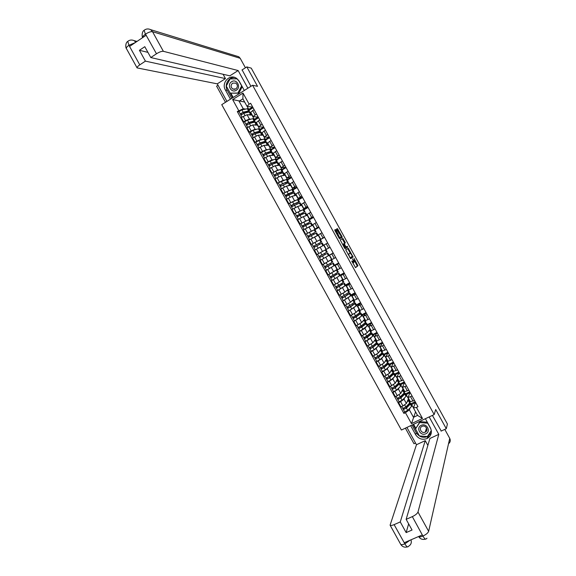 <?xml version="1.0" encoding="UTF-8"?>
<svg xmlns="http://www.w3.org/2000/svg" width="576" height="576" viewBox="0 0 576 576"><rect width="100%" height="100%" fill="white"/><g stroke="black" fill="none" stroke-linecap="round" stroke-linejoin="round"><path stroke-width="0.86" d="M351.785 261.137L355.558 267.631L357.941 265.759L354.002 258.358L355.061 261.569L354.794 261.842L352.426 258.869L353.246 260.122M426.665 430.675L425.642 430.841M336.017 230.105L335.513 229.536L334.728 229.946L334.958 230.616L339.134 238.19L339.638 238.752L342.23 237.341L342.029 236.628L337.421 228.614L336.528 229.046L336.73 229.752L341.374 236.578L339.595 237.614L336.017 230.105L335.383 230.458L334.879 229.889L335.513 229.536M351.994 261.022L353.556 262.757L353.059 260.251M252.605 85.262L257.53 86.328L246.823 66.902L251.244 68.141L447.43 424.037L446.285 428.695L435.708 409.514L434.174 414.562L252.605 85.262L221.746 104.652L401.4 430.042L434.174 414.562M345.751 249.847L350.633 258.689L353.066 256.99L348.257 248.27L345.751 249.847M344.635 248.17L340.229 239.918L342.842 238.442L345.089 242.186L345.298 242.899L344.246 243.547L345.658 246.348L346.147 246.902L347.206 246.254L347.71 247.111L345.132 248.724L344.635 248.17M405.389 428.155L413.986 443.729L415.512 443.016M218.023 85.241L216.59 86.148L225.504 102.29M246.823 66.902L241.942 70.013M427.572 437.4L429.804 436.363M441.065 431.122L446.285 428.695M410.386 401.724L414.49 400.392M404.647 397.786L404.021 399.211L400.594 401.645L402.962 405.936L406.382 403.488L408.65 398.585M402.962 405.936L400.982 406.886L398.621 402.602L399.031 401.695M412.114 396.086L408.053 397.498L410.04 392.594L405.986 394.74M405.504 393.869L409.752 391.81M400.594 401.645L398.621 402.602M404.791 391.594L408.874 390.218M393.458 391.601L393.026 392.472L395.395 396.756L400.802 393.379L403.178 388.663M406.498 385.906L402.458 387.36L404.554 382.658L400.507 384.804M400.054 383.99L404.294 381.917M399.103 387.72L398.441 389.102L393.026 392.472M399.204 381.456L403.258 380.03M387.886 381.499L387.432 382.334L389.801 386.626L395.222 383.27L397.699 378.734M400.882 375.725L396.864 377.215L399.067 372.708L395.021 374.868M394.603 374.112L398.837 372.024M393.559 377.662L392.861 378.986L387.432 382.334M393.61 371.318L397.634 369.85M388.656 363.326L389.894 365.573L389.448 366.3L385.38 369.95L382.327 371.426L381.838 372.197L384.206 376.488L389.642 373.154L392.22 368.798M395.258 365.537L391.27 367.07L393.581 362.765L389.534 364.925M389.153 364.226L393.379 362.124M388.008 367.589L387.281 368.87L381.838 372.197M388.015 361.174L392.018 359.654M376.733 361.289L376.243 362.052L378.612 366.343L384.055 363.031L386.741 358.862M389.635 355.342L385.668 356.926L388.094 352.814L384.048 354.982M383.695 354.341L387.914 352.224M382.464 357.516L381.694 358.747L376.243 362.052M382.414 351.029L386.395 349.459M371.153 351.18L370.642 351.907L373.01 356.198L378.468 352.908L381.254 348.926M384.012 345.146L380.066 346.774L382.601 342.857L378.562 345.031M378.238 344.448L382.45 342.317M376.913 347.436L376.106 348.624L370.642 351.907M376.812 340.877L380.765 339.264M372.082 333.288L373.327 335.556L372.83 336.182L365.04 341.762L367.409 346.054L372.881 342.778L375.768 338.983M378.389 334.944L374.465 336.614L377.107 332.899L373.068 335.074M372.78 334.555L376.985 332.41M371.369 337.356L370.519 338.494L365.04 341.762M371.21 330.725L375.142 329.062M366.552 323.266L367.805 325.541L359.438 331.603L361.807 335.902L367.294 332.647L370.282 329.033M372.758 324.742L368.863 326.455L371.614 322.934L367.574 325.116M367.322 324.662L371.52 322.495M365.818 327.269L364.925 328.363L359.438 331.603M367.128 314.539L363.254 316.296L365.623 320.594L369.511 318.852M361.022 313.236L362.275 315.518L353.83 321.451L356.206 325.75L361.699 322.517L364.788 319.082M363.254 316.296L366.12 312.97L362.081 315.158M361.858 314.755L366.048 312.581M360.274 317.174L353.83 321.451M360 310.406L363.881 308.65M355.486 303.214L356.746 305.496L348.221 311.285L350.597 315.59L356.105 312.372L359.302 309.125M361.498 304.322L357.646 306.13L360.619 303.005L356.58 305.194M356.393 304.855L360.576 302.659M354.737 307.073L348.221 311.285M354.398 300.24L358.243 298.433M349.956 293.177L351.216 295.474L342.612 301.126L344.988 305.424L350.51 302.234L353.808 299.167M355.86 294.113L352.03 295.956L355.118 293.033L351.086 295.229M350.928 294.948L355.104 292.73M349.207 296.957L342.612 301.126M348.782 290.066L352.613 288.216M337.63 290.434L337.003 290.952L339.379 295.258L344.909 292.09L348.314 289.21M350.222 283.896L346.421 285.782L349.618 283.054L345.586 285.257M345.463 285.034L349.625 282.809M343.692 286.834L337.003 290.952M344.585 273.672L340.805 275.602L343.181 279.907L346.975 277.992M332.057 280.282L331.387 280.786L333.763 285.084L339.307 281.938L342.814 279.245M340.805 275.602L344.11 273.074L340.078 275.285M339.991 275.119L344.153 272.88M338.22 276.682L331.387 280.786M338.947 263.441L335.189 265.421L337.565 269.726L341.33 267.768M326.527 270.101L325.771 270.605L328.147 274.91L337.313 269.273M335.189 265.421L338.602 263.088L334.577 265.306M334.519 265.198L338.674 262.944M332.863 266.458L325.771 270.605M331.942 259.538L335.693 257.544M321.293 259.747L320.155 260.431L322.531 264.737L331.812 259.301M333.302 253.217L329.069 255.319M329.047 255.276L333.187 253.008M328.097 255.902L320.155 260.431M327.658 242.978L323.95 245.045L326.326 249.358L330.048 247.313M323.978 245.11L314.532 250.243L316.908 254.556L326.311 249.329M320.378 239.573L324.403 237.074M312.365 243.835L319.133 240.192M324.54 237.326L320.407 239.623M322.013 232.747L318.326 234.857L320.702 239.17M318.478 235.123L308.909 240.055L311.292 244.368M314.87 229.579L318.888 227.347L315.079 228.974L318.751 226.836M306.49 233.82L312.919 230.422M319.054 227.383L314.928 229.694M316.361 222.502L312.703 224.669M312.97 225.144L303.286 229.867L305.669 234.18M309.355 219.586L313.373 217.354L309.449 218.772L313.106 216.59M310.55 221.76L309.276 219.456L300.038 223.985L307.152 220.406M313.567 217.433L309.449 219.758M310.716 212.256L307.073 214.459L309.449 218.772M307.454 215.15L303.293 216.655L297.662 219.672L300.038 223.985M303.84 209.592L307.858 207.346L303.826 208.57L307.454 206.345M304.999 211.694L303.732 209.398L294.415 213.79L301.478 210.334M308.074 207.475L303.962 209.822M305.057 202.01L301.45 204.271M301.946 205.164L297.677 206.482L292.032 209.477L294.415 213.79M298.318 199.584L302.335 197.338L298.195 198.36L301.795 196.092M299.448 201.636L298.181 199.332L288.785 203.587L295.834 200.239M302.58 197.518L298.483 199.879M299.405 191.758L295.819 194.062M296.431 195.17L292.061 196.301L286.402 199.274L288.785 203.587M292.802 189.583L296.813 187.33L292.558 188.15L296.143 185.839M293.897 191.563L292.63 189.274L283.154 193.385L290.21 190.13M297.086 187.56L292.997 189.936M293.746 181.498L290.189 183.859M290.916 185.17L286.438 186.113L280.771 189.065L283.154 193.385M287.28 179.575L291.29 177.314L286.927 177.941L290.484 175.579M288.338 181.49L287.071 179.201L277.517 183.182L283.198 180.238L284.594 180.007M291.593 177.595L287.503 179.986M288.086 171.238L284.544 173.614L286.927 177.941M285.394 175.169L280.814 175.925L275.134 178.862L277.517 183.182M281.758 169.56L285.768 167.299L281.29 167.724L284.825 165.319M272.736 172.858L277.574 170.042L278.986 169.884M286.092 167.623L282.017 170.028M282.427 160.978L278.921 163.433M279.878 165.161L275.191 165.737L269.496 168.646L271.886 172.966M276.228 159.545L280.238 157.277L275.652 157.5L279.158 155.052M277.214 161.338L275.962 159.055L275.155 159.134L266.249 162.749L271.944 159.854L273.37 159.746M280.591 157.651L276.523 160.078M276.761 150.71L273.283 153.209M274.356 155.153L269.568 155.534L263.858 158.429L266.249 162.749M270.698 149.522L274.709 147.247L270.007 147.276L273.492 144.785M261.504 152.496L260.604 152.532L262.498 151.394L266.321 149.652L267.761 149.609M275.09 147.679L271.03 150.113M271.094 140.436L267.646 142.992M268.826 145.138L263.938 145.339L258.221 148.212L260.604 152.532M265.169 139.5L269.172 137.225L264.362 137.045L267.826 134.51M255.881 142.308L254.966 142.308L256.853 141.17L260.69 139.45L262.152 139.471M269.59 137.7L265.529 140.155M265.428 130.162L262.001 132.761M263.304 135.122L258.307 135.137L252.576 137.988L254.966 142.308M259.639 129.47L263.642 127.188L258.718 126.814L262.159 124.236M250.258 132.12L249.322 132.084L251.201 130.932L255.06 129.247L256.543 129.319M264.082 127.714L260.028 130.183M259.762 119.887L256.356 122.53M257.774 125.1L252.677 124.927L246.931 127.757L249.322 132.084M254.102 119.441L258.106 117.151L253.073 116.575L256.486 113.954M244.627 121.925L243.677 121.853L245.549 120.694L249.43 119.038L250.934 119.167M258.574 117.727L254.534 120.211M254.088 109.606L250.711 112.298M252.245 115.078L247.046 114.718L241.286 117.526L243.677 121.853M252.007 115.222L254.347 119.462M257.537 125.244L259.877 129.485M263.066 135.266L265.406 139.5M268.589 145.282L270.929 149.515M274.118 155.297L276.451 159.53M279.634 165.305L281.974 169.538M285.156 175.306L287.489 179.539M290.671 185.306L293.011 189.54M296.186 195.307L298.519 199.534M301.702 205.301L304.034 209.527M307.217 215.287L309.55 219.514M312.725 225.281L315.058 229.5M318.233 235.26L320.558 239.486M323.741 245.239L326.066 249.458M329.242 255.218L331.567 259.438M334.742 265.19L337.068 269.41M340.243 275.155L342.569 279.374M345.744 285.127L348.07 289.339M351.238 295.085L353.563 299.297M356.731 305.042L359.057 309.254M362.225 315L364.543 319.212M367.711 324.95L370.037 329.162M373.198 334.901L375.523 339.106M378.684 344.844L381.01 349.049M384.17 354.78L386.489 358.985M389.65 364.716L391.975 368.921M395.136 374.652L397.454 378.857M400.608 384.581L402.926 388.786M406.087 394.51L408.406 398.707M410.191 407.844L409.378 409.86L413.496 417.319L417.542 415.404L413.417 407.923L415.519 402.53L411.466 404.676M415.57 411.818L411.48 423.641L405.446 412.704L409.378 409.86M411.559 404.431L413.446 407.851M413.417 407.923L416.434 407.455L422.489 418.435L411.48 423.641M248.573 109.411L252.569 107.114L247.061 106.38L242.892 98.827L239.076 101.21L243.238 108.756L237.298 111.542L403.913 413.431L405.446 412.704M238.745 110.642L232.639 99.583L243.007 93.074L249.134 104.177L247.061 106.38M416.434 407.455L417.974 406.714L250.596 103.27L249.134 104.177M244.663 102.038L232.639 99.583M243.238 108.756L245.326 109.015M247.14 106.394L248.818 109.44M410.947 403.74L415.21 401.695M404.597 411.79L403.913 413.431M238.997 111.73L237.298 111.542M253.058 107.741L249.026 110.239M380.455 354.881L380.196 354.413M375.005 344.995L374.638 344.333M369.547 335.117L369.072 334.253M364.032 325.109L363.506 324.166M358.474 315.043L357.941 314.071M352.915 304.963L352.368 303.977M347.357 294.89L346.795 293.875M341.791 284.803L341.222 283.774M336.226 274.723L335.65 273.672M330.66 264.629L330.07 263.556M325.094 254.542L324.49 253.447M324.67 250.279L323.186 251.078M319.514 244.433L318.917 243.338M313.934 234.31L313.344 233.244M308.347 224.186L307.764 223.135M302.76 214.056L302.191 213.026M297.166 203.926L296.611 202.918M291.571 193.795L291.031 192.802M285.984 183.65L285.444 182.686M280.382 173.513L279.857 172.562M274.788 163.368L274.32 162.526M269.186 153.216L268.834 152.575M263.585 143.064L263.34 142.625M422.489 418.435L417.542 415.404M242.892 98.827L243.007 93.074M352.879 263.117L353.52 262.771M353.801 262.066L354.766 261.857M355.428 267.581L357.307 266.098L355.01 261.67M350.251 253.037L347.695 248.623M350.525 258.66L352.433 257.328L352.116 256.421M349.942 257.306L350.287 257.688L352.447 256.176L350.222 253.051L348.667 254.167L349.74 257.422M349.61 253.382L350.222 253.051M348.077 254.405L349.596 253.39M343.62 243.878L344.693 243.202L342.216 238.788M345.067 248.717L347.062 247.486L346.622 246.607M345.463 246.47L343.793 243.785L342.598 244.462L343.195 244.13L345.082 247.558L345.694 247.147L345.658 246.348M343.195 244.13L343.793 243.785M338.026 233.993L337.392 234.346L335.383 230.458M341.309 236.693L339.595 237.614M339.386 233.33L336.794 228.967L337.421 228.614M341.618 237.672L341.258 236.722M407.275 401.378L407.75 400.241M408.852 399.938L410.076 402.163L409.694 402.998L405.814 406.987L402.732 408.406M407.93 399.816L408.809 399.859L406.915 402.214M409.464 404.46L409.046 403.704L409.846 403.718L409.55 404.374L405.67 408.37L404.201 409.068L403.776 408.247M407.398 405.36L407.484 406.498M409.046 403.704L410.681 403.25L410.299 404.093L406.426 408.089L403.358 409.543L402.847 408.485M410.724 403.33L411.948 405.554L411.574 406.404L407.707 410.422L404.626 411.84M408.298 405.662L407.714 405.943M409.09 403.776L407.959 404.784M408.852 404.352L409.111 404.827M404.244 409.09L403.358 409.414M403.934 394.445L403.265 393.869M401.738 391.356L402.242 390.262M403.337 389.938L404.568 392.17L404.165 392.976L400.234 396.871L397.159 398.311M402.43 389.851L403.294 389.866L401.364 392.162M405.209 393.336L406.44 395.568L406.044 396.382L404.77 394.07L405.166 393.264L404.158 393.278L403.546 393.739L404.338 393.725L404.021 394.358L400.09 398.268L398.628 398.974L398.196 398.131M401.839 395.287L402.199 396.166M404.77 394.07L400.846 397.98L397.786 399.442L397.267 398.376M406.044 396.382L402.127 400.313L399.053 401.738M403.639 393.898L401.998 395.129M398.664 398.988L397.786 399.319M398.102 383.861L397.246 384.278M396.202 381.334L396.734 380.275M397.814 379.937L399.053 382.176L398.635 382.954L394.654 386.755L391.586 388.21M396.929 379.886L397.778 379.872L395.806 382.104M398.412 384.422L398.045 383.767L398.822 383.731L398.491 384.343L394.51 388.159L393.048 388.865L392.609 388.008M396.511 384.984L396.734 386.028M398.045 383.767L399.658 383.263L399.24 384.048L395.258 387.857L392.213 389.34L391.687 388.267M399.694 383.335L400.925 385.574L400.514 386.359L396.547 390.197L393.48 391.637M398.182 384.019L396.338 385.322M393.091 388.879L392.213 389.218M425.801 431.784L425.326 431.842M431.316 432.871L427.853 436.486C423.108 438.286 419.249 437.04 416.29 432.749L415.627 434.678C418.601 438.991 422.482 440.244 427.262 438.437C431.309 435.859 432.346 432.302 430.373 427.766L425.376 418.716M415.627 434.678L410.652 425.671M406.915 427.435L416.462 444.73L425.246 440.64L400.262 521.935L394.114 524.635L404.914 543.96L404.352 542.678L422.215 534.96L422.986 536.162M427.874 445.399L425.246 440.64M408.636 523.858L406.152 532.591L412.049 530.028L406.145 519.35L429.905 438.48L438.782 434.354L417.989 512.035L428.645 531.317L449.741 438.372L444.794 429.394M429.17 416.923L438.782 434.354M416.462 444.73L390.089 525.161C390.708 525.679 392.047 525.506 394.114 524.635M449.741 438.372C450.72 440.518 450.317 442.296 448.531 443.722M406.145 519.35L412.337 516.622C415.418 515.138 417.298 513.612 417.989 512.035M406.152 532.591L400.262 521.935M441.245 431.042L432.396 415.404M427.486 437.681L429.466 436.766M416.29 432.749L412.027 425.023M427.399 436.514L431.352 430.798M419.321 435.83L413.064 424.534M427.73 436.01L427.572 436.529M413.575 424.289L415.757 428.249M409.961 540.252L404.964 543.787M410.947 539.827C411.79 542.448 411.12 544.507 408.96 546.005L408.341 546.43C407.722 547.502 406.584 546.674 404.921 543.967M426.996 538.243L426.283 538.726C425.736 539.762 424.642 538.906 422.986 536.17L412.337 516.622M244.325 90.468L239.249 81.266L236.34 78.185C229.622 73.577 221.04 82.944 225.41 90.029L230.458 99.173M247.889 88.222L238.14 70.546L229.838 75.83L150.797 57.55L156.485 53.777L145.44 34.006M223.085 74.268L225.475 78.61L217.26 83.851L137.095 67.903C137.016 67.162 137.909 66.146 139.774 64.872L145.411 61.128L225.475 78.61M226.937 101.39L217.26 83.851M238.14 70.546L163.375 51.314C161.705 51.142 159.408 51.962 156.485 53.777M236.578 56.074L238.781 56.75L240.192 58.291L245.434 67.795M150.797 57.55L144.792 46.692L139.414 50.292L145.411 61.128M135.072 42.725L129.132 45.173L129.758 46.303L146.03 35.338L145.397 34.2C143.525 35.482 142.618 36.569 142.682 37.462L142.682 37.462C141.905 37.188 141.66 31.536 144.13 30.298L145.397 34.2M242.129 69.898L250.927 86.314M139.414 50.292L147.938 52.366M234.943 77.508C228.722 76.622 223.942 84.773 227.34 90.374L225.41 90.029M231.746 98.366L227.34 90.374M226.318 86.09L232.726 97.754M237.017 78.653L230.083 78.912L237.233 78.826M230.89 93.247L233.208 97.452M237.226 78.818L230.177 78.739M145.008 29.678L144.13 30.298M128.707 40.716L127.757 41.371L128.945 45.295L139.774 64.872M425.844 433.771C431.41 431.431 426.535 422.59 421.2 425.354C415.656 427.716 420.516 436.514 425.844 433.771M425.203 432.158L425.232 432.144C428.969 430.524 425.707 424.577 422.078 426.377L422.028 426.406C418.234 428.011 421.553 434.038 425.203 432.158M431.323 430.567L427.378 436.55L419.364 435.902L415.519 428.933L419.99 421.639L427.306 422.208M415.519 428.933L419.666 422.575L427.694 423.202L430.985 429.163M419.99 421.639L419.666 422.575M236.311 90.245C241.546 87.228 236.614 78.278 231.617 81.727C226.404 84.766 231.322 93.672 236.311 90.245M235.85 88.956C237.91 86.983 237.888 85.025 235.8 83.095L232.639 83.131C230.58 85.133 230.609 87.098 232.733 89.014L235.85 88.956M242.251 86.71L238.802 93.226L230.198 93.132L226.303 86.069L230.062 78.912M238.392 79.992L241.654 85.91L237.866 93.06L230.198 93.132M238.802 93.226L237.866 93.06M392.652 373.99L391.291 374.659L391.176 375.97M390.658 371.304L391.219 370.289M392.299 369.936L393.538 372.182L393.098 372.924L389.066 376.639L386.006 378.101M391.428 369.914L392.263 369.871L390.247 372.046M392.875 374.4L392.544 373.788L393.307 373.73L392.962 374.321L388.93 378.043L387.468 378.756L387.014 377.878M392.544 373.788L394.135 373.27L393.703 374.018L389.678 377.741L386.633 379.231L386.107 378.158M394.171 373.334L395.41 375.574L394.978 376.33L390.967 380.074L387.9 381.535M392.731 374.134L390.881 375.422M387.511 378.77L386.64 379.116M387.202 364.111L385.841 364.788L385.625 365.904M385.114 361.274L385.704 360.295M386.777 359.928L388.022 362.174L387.569 362.887L383.479 366.516L380.426 367.992M385.92 359.942L386.748 359.87L384.689 361.98M387.346 364.37L387.036 363.809L387.785 363.73L387.432 364.291L383.35 367.927L381.888 368.647L381.427 367.747M387.036 363.809L388.62 363.269L388.166 363.982L384.091 367.618L381.053 369.122L380.527 368.042M386.885 364.781L385.409 365.515M387.274 364.241L387.036 364.644M381.931 368.662L381.06 369.014M381.751 354.226L380.39 354.91L380.066 355.831M379.57 351.238L380.182 350.302M381.254 349.913L382.5 352.174L382.032 352.858L377.892 356.386L374.846 357.876M380.405 349.963L381.226 349.862L379.123 351.914M381.809 354.341L381.528 353.83L382.27 353.729L381.902 354.262L377.762 357.804L376.308 358.531L375.833 357.617M381.528 353.83L383.098 353.261L382.63 353.945L378.504 357.487L375.466 359.006L374.94 357.919M383.134 353.318L384.372 355.572L379.793 359.827L376.754 361.339L375.466 359.006M380.887 355.133L379.944 355.608M376.344 358.538L375.48 358.906M376.128 344.426L374.508 345.758M374.018 341.201L374.666 340.301M375.732 339.898L376.978 342.166L376.488 342.814L372.298 346.255L369.266 347.76M374.897 339.977L375.703 339.854L373.55 341.849M376.272 344.304L376.02 343.843L376.747 343.721L376.366 344.232L372.175 347.681L370.728 348.415L370.238 347.472M376.02 343.843L377.582 343.253L377.093 343.908L372.91 347.357L369.886 348.883L369.353 347.796M377.604 343.303L378.857 345.564L374.198 349.697L371.174 351.223L369.886 348.883M370.764 348.422L369.9 348.79M369.878 334.944L369.274 335.426M368.46 331.164L369.137 330.3M370.202 329.882L371.455 332.15L366.71 336.118L363.686 337.658L362.52 335.534M369.374 329.998L370.181 329.839L367.978 331.776M370.735 334.267L370.505 333.85L371.225 333.706L370.829 334.195L365.141 338.292L364.644 337.334M370.505 333.85L372.053 333.245L371.549 333.864L367.315 337.226L364.298 338.76L363.758 337.666M365.177 338.299L364.32 338.674M362.894 321.12L363.614 320.292M364.673 319.86L365.926 322.135L361.116 325.98L358.099 327.535L356.911 325.382M363.859 320.011L364.651 319.824L362.398 321.703M365.198 324.223L364.99 323.856L365.695 323.69L365.285 324.151L359.554 328.169L359.042 327.19M364.99 323.856L366.53 323.222L366.012 323.82L361.721 327.082L358.711 328.637L358.171 327.535M359.582 328.169L358.733 328.558M357.329 311.083L358.078 310.284M358.337 310.018L359.122 309.802L360.403 312.113L355.514 315.835L352.498 317.383M359.122 309.802L356.81 311.63M359.654 314.179L359.474 313.862L360.166 313.668L359.748 314.107L353.959 318.038L353.441 317.038M359.474 313.862L361.001 313.207L360.468 313.769L356.126 316.944L353.117 318.506L352.577 317.398M353.995 318.038L353.146 318.434M351.749 301.039L352.541 300.276M353.606 299.801L354.874 302.09L346.91 307.253M352.8 300.031L353.592 299.779L351.209 301.558M354.11 304.128L348.365 307.901L347.839 306.886M353.959 303.862L355.471 303.185L354.917 303.71L350.525 306.799L347.522 308.369L346.982 307.26M347.522 308.369L348.811 310.694M348.401 307.901L347.558 308.304M346.147 291.01L346.997 290.268M348.07 289.771L349.337 292.061L341.316 297.122M347.263 290.038L345.593 291.492M348.559 294.077L342.77 297.763L342.238 296.726M348.437 293.854L349.942 293.155L349.366 293.652L344.93 296.647L341.928 298.231L341.381 297.122M343.224 300.571L341.928 298.231M342.806 297.763L341.964 298.174M340.517 280.987L341.438 280.26M341.712 280.051L342.526 279.72L343.807 282.031L343.21 282.499L335.722 286.985L334.469 284.71M342.526 279.72L339.948 281.434M343.015 284.018L337.176 287.626L336.629 286.567M342.922 283.846L336.334 288.094L335.786 286.97M344.419 283.147L345.686 285.444L337.622 290.426M337.205 287.618L336.37 288.043M334.814 271.001L335.851 270.266M336.082 270.108L334.224 271.418M336.996 269.69L338.27 272.002L333.108 275.227L330.127 276.84L328.853 274.536M330.574 273.593L329.731 274.054M337.464 273.96L331.582 277.481L331.02 276.408M337.392 273.838L330.732 277.949L330.185 276.826M338.882 273.103L340.15 275.407L335.016 278.683L332.028 280.289L330.732 277.949M331.603 277.474L330.775 277.898M324.266 263.786L325.282 263.232M328.846 261.158L330.149 260.338M330.25 260.273L328.241 261.54M331.459 259.646L332.734 261.958L324.518 266.688M326.614 262.49L323.244 264.341L324.526 266.695M331.913 263.894L325.98 267.329L325.404 266.234M331.87 263.822L325.13 267.797L324.576 266.666M333.338 263.059L334.613 265.37L329.407 268.524L326.426 270.144L325.13 267.797M326.002 267.322L325.181 267.761M324.662 250.265L321.451 252.05M325.915 249.602L327.19 251.921L321.89 254.902L318.917 256.543L317.628 254.196M320.105 247.154L322.502 251.496M326.354 253.829L320.378 257.177L319.795 256.068M326.34 253.8L319.529 257.645L318.974 256.514M327.794 253.015L329.076 255.334L323.798 258.358L320.825 259.992L319.529 257.645M320.4 257.17L319.579 257.616M320.191 242.654L313.315 246.384L312.019 244.037L314.986 242.388L320.371 239.558L321.646 241.87L313.315 246.384M320.213 242.69L321.646 241.877M314.791 247.003L314.186 245.902M317.556 248.573L316.699 249.048M323.532 245.282L322.25 242.971L316.894 245.844L313.927 247.493L315.216 249.833M313.978 247.457L313.373 246.355M314.633 232.582L307.706 236.225L306.418 233.885M314.676 232.661L307.706 236.225M316.102 231.818L314.827 229.507L306.41 233.878M309.175 236.822L308.578 235.742M315.418 236.578L316.75 235.951M316.894 235.886L314.762 236.887M317.988 235.231L316.706 232.92L311.278 235.67L308.318 237.334L309.607 239.666M312.754 237.924L309.679 239.63M308.369 237.298L307.764 236.203M309.074 222.502L302.162 226.051L300.809 223.718M309.146 222.631L302.098 226.058M303.552 226.642L302.969 225.576M310.198 226.303L311.35 225.835M311.63 225.72L309.521 226.577M312.437 225.18L311.162 222.869L305.669 225.497L302.71 227.167L303.984 229.478M302.753 227.124L302.162 226.051M303.509 212.422L296.554 215.885L295.193 213.552M303.61 212.594L296.489 215.892M297.936 216.454L297.353 215.402M304.762 216.144L305.863 215.762M306.886 215.114L305.618 212.81L300.046 215.316L297.101 217.001L298.354 219.276M306.187 215.647L304.07 216.382M297.144 216.958L296.554 215.885M297.943 202.334L290.945 205.726L289.584 203.386M298.073 202.558L299.462 201.658L298.728 201.874L293.818 204.026L290.873 205.718M292.313 206.266L291.737 205.229M299.268 206.014L300.341 205.697M301.334 205.056L300.067 202.752L291.492 206.842M300.679 205.596L298.555 206.222M291.528 206.777L290.945 205.726M292.378 192.24L285.329 195.552L283.968 193.212M292.529 192.521L293.911 191.592L293.162 191.779L288.194 193.838L285.257 195.545M286.682 196.07L286.121 195.055M293.738 195.898L294.811 195.638M295.783 194.983L294.516 192.694L288.806 194.947L285.869 196.654L287.093 198.871M295.164 195.552L295.798 195.012L293.018 196.07M285.912 196.603L285.329 195.552M286.812 182.146L286.992 182.477L287.518 181.987L286.913 182.11L281.894 184.075L279.72 185.386L278.352 183.031M286.992 182.477L288.353 181.526L287.59 181.678L282.571 183.643L279.641 185.364M281.059 185.875L280.505 184.874M288.202 185.782L289.274 185.573M289.642 185.508L290.246 184.946L288.965 182.621L288.194 182.779L280.253 186.473L281.462 188.669M290.246 184.946L287.453 185.918M280.289 186.415L279.72 185.386M281.239 172.051L281.448 172.426L281.959 171.914L281.347 172.008L276.271 173.887L274.104 175.205L272.722 172.836L275.645 171.101L281.52 169.128L282.78 171.418M281.448 172.426L282.802 171.454L282.017 171.576L276.948 173.455L274.018 175.183M275.429 175.673L274.882 174.686M282.65 175.666L283.73 175.507M284.666 174.838L283.406 172.555L277.56 174.564L274.644 176.314M284.112 175.457L284.688 174.881L281.887 175.774M274.666 176.227L274.104 175.205M274.766 162.266L273.794 162.598M275.666 161.95L275.897 162.374L276.401 161.842L275.774 161.914L270.648 163.699L268.488 165.024L267.098 162.648M275.897 162.374L277.243 161.381L276.444 161.467L271.318 163.253L268.402 164.995M269.798 165.47L269.266 164.498M277.085 165.55L278.186 165.442M279.108 164.765L277.848 162.482L277.049 162.569L271.93 164.369L269.021 166.126M278.575 165.406L279.13 164.808L276.307 165.622M269.042 166.039L268.488 165.024M270.014 151.87L267.905 152.561M270.086 151.848L270.353 152.323L270.842 151.762L270.202 151.812L265.025 153.504L262.865 154.843L261.49 152.474M270.353 152.323L271.685 151.301L270.864 151.358L265.687 153.05L262.778 154.807M271.656 151.258L270.396 148.975L269.575 149.026L264.391 150.696L261.475 152.453M264.161 155.261L263.635 154.31M271.526 155.434L272.635 155.376M273.542 154.678L272.29 152.402L271.469 152.46L266.299 154.166L263.398 155.938M273.031 155.354L273.571 154.728L270.727 155.477M263.419 155.844L262.865 154.843M268.337 152.417L267.955 152.647M264.586 141.869L263.282 142.661L262.31 142.409M264.478 141.746L264.802 142.258L265.284 141.682L264.622 141.703L259.394 143.302L257.242 144.655L255.852 142.258L258.761 140.494L264.838 138.895L266.09 141.17M264.802 142.258L266.119 141.221L265.284 141.25L260.057 142.848L257.148 144.612M258.523 145.051L258.012 144.115M265.954 145.31L267.084 145.303M267.984 144.598L266.724 142.322L265.896 142.351L260.669 143.957L257.774 145.75M267.494 145.296L268.013 144.648L265.14 145.325M257.789 145.649L257.242 144.655M263.426 142.07L262.447 142.661M259.092 131.911L257.789 132.703L256.709 132.257M258.934 131.623L259.25 132.199L259.718 131.594L259.049 131.594L253.764 133.099L251.618 134.467L250.236 132.091M259.25 132.199L260.554 131.134L259.704 131.134L254.426 132.638L251.525 134.417M260.525 131.076L259.272 128.808L258.415 128.794L253.123 130.277L250.222 132.062M252.886 134.834L252.382 133.913M260.381 135.194L261.526 135.223M262.418 134.503L261.166 132.235L255.038 133.747L252.137 135.526L253.26 137.57M261.95 135.238L262.447 134.561L259.546 135.166M252.158 135.446L251.618 134.467M258.408 131.774L256.939 132.674M258.48 131.753L259.02 131.774M253.591 121.946L252.295 122.746L251.107 122.105M253.354 121.507L253.699 122.134L254.153 121.507L253.469 121.478L248.134 122.897L245.995 124.272L244.606 121.889M253.699 122.134L254.988 121.046L254.117 121.01L248.789 122.422L245.894 124.214M254.952 120.982L253.706 118.721L252.828 118.678L247.486 120.067L244.591 121.86M247.248 124.61L246.751 123.71M254.801 125.064L255.967 125.143M256.846 124.416L255.6 122.148L254.729 122.112L249.401 123.538L246.521 125.359M256.399 125.172L256.882 124.474L253.951 125.014M246.528 125.244L245.995 124.272M252.864 121.637L251.424 122.681M252.929 121.752L253.512 121.802M248.098 111.974L247.363 112.428M247.766 111.391L248.141 112.061L248.58 111.413L247.882 111.362L242.496 112.687L240.365 114.077L238.961 111.658L241.848 109.85L248.141 108.626L249.386 110.887M248.141 112.061L249.422 110.959L248.537 110.887L243.151 112.205L240.257 114.012M245.498 111.946L246.204 112.716M241.61 114.386L241.121 113.508M249.221 114.941L250.409 115.063M251.28 114.314L250.027 112.054L249.142 111.989L243.763 113.321L240.89 115.157M250.848 115.106L251.316 114.386L248.35 114.847M240.89 115.034L240.365 114.077M247.277 111.506L245.909 112.687M247.414 111.751L248.004 111.816M248.81 126.605L251.201 130.932M254.462 136.836L256.853 141.17M260.107 147.067L262.498 151.394M265.752 157.298L268.135 161.626M271.39 167.522L273.78 171.85M277.034 177.739L279.418 182.066M282.672 187.956L285.055 192.283M288.31 198.173L290.693 202.493M293.94 208.382L296.323 212.702M299.57 218.585L301.954 222.905M305.201 228.787L307.584 233.1M310.831 238.99L313.214 243.302M316.454 249.178L318.838 253.49M322.078 259.373L324.461 263.678M327.701 269.561L330.077 273.866M333.324 279.742L335.7 284.047M338.94 289.922L341.316 294.228M344.556 300.096L346.932 304.402M350.165 310.27L352.541 314.568M355.781 320.436L358.15 324.734M361.39 330.602L363.758 334.901M366.998 340.762L369.367 345.06M372.6 350.921L374.969 355.212M378.202 361.073L380.578 365.364M383.803 371.218L386.172 375.516M389.405 381.37L391.774 385.661M394.999 391.507L397.368 395.798M243.158 116.366L245.549 120.694M247.046 114.718L249.43 119.038M252.677 124.927L255.06 129.247M258.343 120.751L260.741 125.1M258.307 135.137L260.69 139.45M264.01 131.026L266.407 135.374M263.938 145.339L266.321 149.652M269.676 141.293L272.074 145.642M269.568 155.534L271.944 159.854M275.342 151.56L277.733 155.902M275.191 165.737L277.574 170.042M281.002 161.827L283.392 166.162M280.814 175.925L283.198 180.238M286.661 172.08L289.051 176.422M286.438 186.113L288.814 190.426M292.313 182.333L294.71 186.674M292.061 196.301L294.437 200.606M297.972 192.586L300.362 196.92M297.677 206.482L300.053 210.787M303.624 202.831L306.014 207.166M303.293 216.655L305.669 220.961M309.269 213.077L311.659 217.411M308.902 226.829L311.278 231.134M314.921 223.315L317.311 227.65M314.518 237.002L316.886 241.301M320.566 233.554L322.956 237.881M326.21 243.785L328.601 248.112M325.735 257.328L328.104 261.626M331.855 254.009L334.238 258.336M331.337 267.487L333.706 271.786M337.493 264.233L339.876 268.56M336.938 277.639L339.307 281.938M343.13 274.457L345.514 278.777M342.54 287.791L344.909 292.09M348.768 284.674L351.151 288.994M348.142 297.943L350.51 302.234M354.398 294.883L356.782 299.203M353.736 308.088L356.105 312.372M360.029 305.093L362.412 309.413M359.33 318.226L361.699 322.517M365.659 315.302L368.042 319.615M364.925 328.363L367.294 332.647M371.29 325.498L373.666 329.818M370.519 338.494L372.881 342.778M376.913 335.7L379.296 340.013M376.106 348.624L378.468 352.908M382.536 345.895L384.919 350.208M381.694 358.747L384.055 363.031M388.159 356.083L390.535 360.396M387.281 368.87L389.642 373.154M393.775 366.271L396.151 370.577M392.861 378.986L395.222 383.27M399.398 376.452L401.774 380.758M398.441 389.102L400.802 393.379M405.007 386.633L407.383 390.938M404.021 399.211L406.382 403.488M410.623 396.806L412.999 401.112M252.677 110.477L255.074 114.826M357.07 265.406L357.703 265.061M357.286 266.134L357.919 265.795M348.113 249.156L348.746 248.818M352.217 256.608L352.85 256.262M352.433 257.328L353.066 256.99M348.106 254.376L348.746 254.03M342.706 239.342L343.332 238.997M344.462 242.532L345.089 242.186M344.671 243.245L345.298 242.899M343.642 243.85L344.275 243.504M345.694 247.147L346.147 246.902M347.062 247.486L347.688 247.14M344.484 247.882L345.082 247.558M337.162 233.676L337.788 233.33M337.111 234.518L337.702 234.187M337.291 229.529L337.918 229.176M341.402 236.981L342.029 236.628M409.694 402.998L408.42 400.687M405.814 406.987L404.698 404.964M411.574 406.404L410.299 404.093M407.707 410.422L406.426 408.089M404.165 392.976L402.89 390.665M400.234 396.871L399.103 394.826M402.127 400.313L400.846 397.98M398.635 382.954L397.361 380.635M394.654 386.755L393.509 384.689M400.514 386.359L399.24 384.048M396.547 390.197L395.258 387.857M400.536 544.039L400.68 544.298C401.321 544.867 402.682 544.73 404.762 543.881M428.645 531.317C427.997 532.958 426.132 534.521 423.043 535.99M425.434 539.122C422.518 539.921 420.242 539.057 418.601 536.522C419.206 537.12 420.617 536.976 422.834 536.083M240.192 58.291L152.532 31.702L163.375 51.314M126.461 48.672L126.324 48.434C125.791 48.362 124.992 43.056 127.757 41.371C129.672 39.866 131.796 39.629 134.15 40.658L135.785 42.242M144.13 30.29C146.117 28.742 148.298 28.541 150.696 29.671L152.532 31.702C150.826 31.45 148.507 32.242 145.591 34.07M137.095 67.903L126.324 48.434C126.216 47.642 127.094 46.591 128.945 45.295M393.098 372.924L391.824 370.606M389.066 376.639L387.914 374.544M394.978 376.33L393.703 374.018M390.967 380.074L389.678 377.741M387.569 362.887L386.287 360.576M383.479 366.516L382.313 364.399M389.448 366.3L388.166 363.982M385.38 369.95L384.091 367.618M382.032 352.858L380.75 350.539M377.892 356.386L376.711 354.247M383.911 356.263L382.63 353.945M379.793 359.827L378.504 357.487M376.488 342.814L375.214 340.495M372.298 346.255L371.11 344.088M378.374 346.226L377.093 343.908M374.198 349.697L372.91 347.357M370.951 332.77L369.67 330.451M366.71 336.118L365.501 333.929M372.83 336.182L371.549 333.864M368.611 339.559L367.315 337.226M365.407 322.726L364.126 320.407M361.116 325.98L359.892 323.77M367.286 326.138L366.012 323.82M363.017 329.422L361.721 327.082M359.863 312.674L358.582 310.349M355.514 315.835L354.283 313.603M361.742 316.087L360.468 313.769M357.415 319.284L356.126 316.944M354.312 302.616L353.03 300.298M349.92 305.69L348.674 303.437M356.198 306.036L354.917 303.71M351.821 309.139L350.525 306.799M348.761 292.558L347.486 290.239M344.318 295.538L343.058 293.263M350.647 295.978L349.366 293.652M346.219 298.987L344.93 296.647M343.21 282.499L341.928 280.174M338.717 285.386L337.442 283.082M345.096 285.919L343.814 283.594M340.618 288.835L339.322 286.495M337.658 272.434L336.377 270.108M333.108 275.227L331.826 272.902M339.545 275.854L338.263 273.528M335.016 278.683L333.72 276.336M332.107 262.361L330.818 260.035M327.499 265.068L326.21 262.721M333.994 265.781L332.712 263.462M329.407 268.524L328.111 266.177M326.549 252.288L325.267 249.962M321.89 254.902L320.602 252.562M328.435 255.715L327.154 253.39M323.798 258.358L322.502 256.01M320.99 242.215L319.702 239.89M316.282 244.735L314.986 242.388M322.877 245.635L321.595 243.31M318.19 248.191L316.894 245.844M315.425 232.135L314.143 229.81M310.666 234.562L309.37 232.214M317.318 235.555L316.03 233.23M312.574 238.018L311.278 235.67M309.866 222.048L308.578 219.722M305.057 224.388L303.761 222.041M311.753 225.475L310.471 223.15M306.95 227.822L305.669 225.497M304.301 211.961L303.012 209.635M299.434 214.207L298.138 211.86M306.187 215.388L304.906 213.062M301.32 217.627L300.046 215.316M298.728 201.874L297.446 199.541M293.818 204.026L292.522 201.672M300.622 205.301L299.34 202.968M295.69 207.418L294.43 205.135M293.162 191.779L291.874 189.446M288.194 193.838L286.898 191.484M295.056 195.206L293.767 192.874M290.059 197.208L288.806 194.947M287.59 181.678L286.301 179.345M282.571 183.643L281.275 181.296M289.483 185.112L288.194 182.779M284.422 186.998L283.183 184.759M282.017 171.576L280.728 169.243M276.948 173.455L275.645 171.101M283.91 175.01L282.622 172.678M278.784 176.782L277.56 174.564M276.444 161.467L275.155 159.134M271.318 163.253L270.022 160.898M278.338 164.902L277.049 162.569M273.146 166.565L271.93 164.369M270.864 151.358L269.575 149.026M265.687 153.05L264.391 150.696M272.758 154.793L271.469 152.46M267.502 156.341L266.299 154.166M265.284 141.25L263.995 138.917M260.057 142.848L258.761 140.494M267.178 144.684L265.896 142.351M261.857 146.11L260.669 143.957M259.704 131.134L258.415 128.794M254.426 132.638L253.123 130.277M261.598 134.568L260.309 132.235M256.212 135.878L255.038 133.747M254.117 121.01L252.828 118.678M248.789 122.422L247.486 120.067M256.018 124.452L254.729 122.112M250.567 125.647L249.401 123.538M248.537 110.887L247.248 108.547M243.151 112.205L241.848 109.85M250.43 114.329L249.142 111.989M244.915 115.409L243.763 113.321M250.682 112.241L253.073 116.575M408.053 397.498L410.414 401.782M402.458 387.36L404.827 391.651M396.864 377.215L399.233 381.506M391.27 367.07L393.638 371.369M385.668 356.926L388.037 361.217M380.066 346.774L382.435 351.072M374.465 336.614L376.834 340.913M368.863 326.455L371.232 330.754M357.646 306.13L360.014 310.428M352.03 295.956L354.406 300.262M346.421 285.782L348.797 290.088M329.566 255.233L331.949 259.546M312.696 224.654L315.079 228.974M301.442 204.25L303.826 208.57M295.812 194.04L298.195 198.36M290.174 183.83L292.558 188.15M278.899 163.397L281.29 167.724M273.262 153.173L275.652 157.5M267.624 142.949L270.007 147.276M261.979 132.718L264.362 137.045M256.327 122.479L258.718 126.814M357.307 266.098L357.941 265.759M352.454 257.292L353.088 256.946M348.113 254.47L348.667 254.167M344.693 243.202L345.319 242.856M343.822 243.778L344.246 243.547M347.076 247.457L347.71 247.111M342.626 244.526L343.13 244.253M337.147 234.583L337.63 234.31M341.633 237.643L342.259 237.298M402.754 408.442L401.702 406.541M404.647 411.876L403.358 409.543M397.181 398.34L396.108 396.41M399.074 401.774L397.786 399.442M391.601 388.238L390.521 386.273M393.494 391.673L392.213 389.34M427.853 436.486L427.262 438.437M407.426 546.869C404.539 547.668 402.293 546.811 400.68 544.298L390.089 525.161M134.15 40.658L137.009 41.422M150.696 29.671L238.781 56.75M426.55 427.982L425.232 432.144M234.727 89.388L232.733 89.014M386.021 378.13L384.919 376.135M387.922 381.564L386.633 379.231M380.441 368.014L379.325 365.99M382.342 371.455L381.053 369.122M374.861 357.905L373.723 355.846M369.274 347.782L368.122 345.694M365.587 341.1L364.298 338.76M360 330.97L358.711 328.637M352.505 317.398L351.302 315.216M354.406 320.846L353.117 318.506M346.918 307.267L345.694 305.05M341.323 297.13L340.078 294.883M337.622 290.434L336.334 288.094M292.723 209.081L291.485 206.827M275.825 178.452L274.637 176.292M270.187 168.235L269.014 166.111M264.55 158.018L263.39 155.916M258.905 147.794L257.76 145.728M247.615 127.339L246.506 125.33M241.97 117.101L240.876 115.121"/></g></svg>
